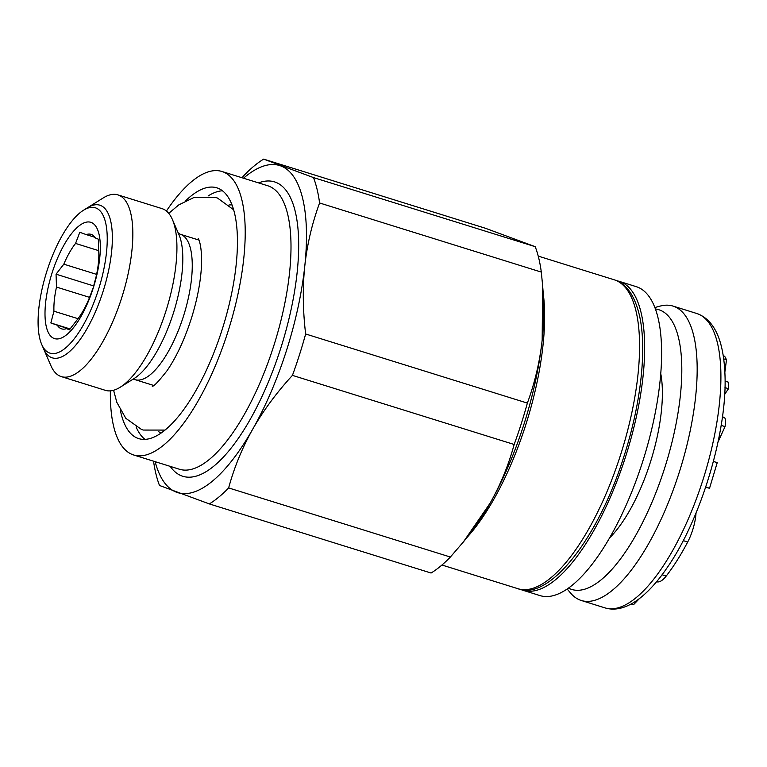 <?xml version="1.0" encoding="UTF-8"?>
<svg xmlns="http://www.w3.org/2000/svg" width="767" height="767" viewBox="0 0 767 767"><rect width="100%" height="100%" fill="white"/><g stroke="black" fill="none" stroke-linecap="round" stroke-linejoin="round"><path stroke-width="1.15" d="M619.324 281.384A161.789 58.177 -72.7 0 1 620.359 281.738A161.789 58.177 107.3 0 1 626.255 454.61A161.789 58.177 107.3 0 1 523.036 590.302L539.987 595.585A161.789 58.177 107.3 0 0 643.216 459.893A161.789 58.177 107.3 0 0 637.31 287.021A161.789 58.177 -72.7 0 0 636.274 286.666L619.324 281.384A161.789 58.177 -72.7 0 0 616.869 280.78M523.036 590.302A161.789 58.177 107.3 0 1 521.991 589.948A161.789 58.177 -72.7 0 1 520.668 589.401M639.496 598.5L633.609 604.626L630.301 604.444M719.724 340.51L719.897 341.037M723.291 355.802L724.652 356.224L726.502 359.742L724.873 372.014M725.064 381.151L728.65 382.263L728.506 388.687L724.662 394.363M722.466 416.634L724.911 418.044C725.649 419.597 725.687 422.444 725.036 426.586L718.008 442.108M713.406 461.446L717.231 462.645L709.542 488.263L705.64 487.323M696.033 512.989A29.692 10.68 107.3 0 1 687.692 542.02A146.564 52.702 107.3 0 1 666.226 576.046A29.692 10.68 107.3 0 1 656.686 581.769L656.571 581.731M655.44 309.005A146.478 52.674 -72.7 0 1 681.719 363.865A146.478 52.674 107.3 0 1 642.487 522.749A146.478 52.674 107.3 0 1 568.452 588.088M567.149 588.998L570.629 593.112A154.177 55.435 107.3 0 0 581.252 600.475A154.177 55.435 107.3 0 0 657.885 526.066A154.177 55.435 107.3 0 0 697.078 363.069A154.177 55.435 -72.7 0 0 673.014 306.091A154.177 55.435 -72.7 0 0 660.09 306.11L654.884 307.509M724.968 387.584L728.506 388.687M705.717 487.064L709.542 488.263M66.489 328.64A49.491 17.794 107.3 0 1 61.638 328.861A49.491 17.794 107.3 0 1 61.322 328.755A49.491 17.794 107.3 0 1 57.314 325.237L50.852 322.955L53.939 311.191A49.491 17.794 107.3 0 1 56.499 287.069L56.049 274.193L63.814 264.164A49.491 17.794 107.3 0 1 75.559 243.436L79.787 232.305L86.24 234.587A49.491 17.794 107.3 0 1 91.091 234.366A49.491 17.794 107.3 0 1 91.407 234.472A49.491 17.794 107.3 0 1 95.415 237.991L98.339 239.17L98.79 252.036A49.491 17.794 107.3 0 1 96.23 276.168L93.143 287.932L88.914 299.063A49.491 17.794 107.3 0 1 77.17 319.791L69.404 329.82L66.489 328.64L69.586 329.599M514.158 444.477A186.534 67.074 -72.7 0 0 521.196 423.94A186.534 67.074 -72.7 0 0 527.37 403.087C534.887 382.599 539.824 361.573 542.173 340.03A171.309 61.6 107.3 0 1 523.88 424.477A171.309 61.6 107.3 0 1 490.094 503.2C500.544 484.658 508.569 465.08 514.158 444.477L292.438 375.37C276.503 392.752 263.263 410.7 252.707 429.204A171.309 61.6 -72.7 0 0 286.494 350.49A171.309 61.6 -72.7 0 0 304.787 266.034A171.309 61.6 -72.7 0 0 280.732 165.912A171.309 61.6 -72.7 0 0 243.503 178.203M527.37 403.087L305.64 333.981A186.534 67.074 107.3 0 1 299.466 354.833A186.534 67.074 107.3 0 1 292.438 375.37M305.64 333.981C302.831 310.261 302.543 287.615 304.787 266.034C307.126 244.491 312.064 223.465 319.59 202.977A186.534 67.074 -72.7 0 0 313.482 177.58L263.647 159.124L485.367 228.24L535.213 246.686A186.534 67.074 -72.7 0 1 541.31 272.084L319.59 202.977M166.42 211.03A148.462 53.383 107.3 0 1 221.97 171.492A148.462 53.383 107.3 0 1 222.919 171.818A148.462 53.383 -72.7 0 1 228.336 330.443A148.462 53.383 -72.7 0 1 133.611 454.965A148.462 53.383 -72.7 0 1 132.662 454.639A148.462 53.383 107.3 0 1 110.371 390.863M185.71 200.714A131.33 47.228 107.3 0 1 216.869 187.838A131.33 47.228 107.3 0 1 217.713 188.126A131.33 47.228 107.3 0 1 222.507 328.458A131.33 47.228 107.3 0 1 138.712 438.609A131.33 47.228 107.3 0 1 137.868 438.321A131.33 47.228 107.3 0 1 120.371 410.316M155.145 461.676A171.309 61.6 -72.7 0 0 176.583 492.251A171.309 61.6 -72.7 0 0 252.707 429.204C242.267 447.746 234.242 467.324 228.643 487.927A186.534 67.074 -72.7 0 1 209.333 503.919L431.064 573.026A186.534 67.074 -72.7 0 0 450.373 557.034L228.643 487.927M153.544 461.178A186.534 67.074 -72.7 0 0 159.498 485.473L209.333 503.919M263.647 159.124A186.534 67.074 -72.7 0 0 244.337 175.116L241.989 177.723M542.614 285.439L543.257 293.521A171.309 61.6 -72.7 0 1 542.173 340.03L542.614 285.439L541.31 272.084M313.482 177.58L535.213 246.686M450.373 557.034L463.345 541.991L490.094 503.2A171.309 61.6 -72.7 0 1 467.333 537.092L463.345 541.991M53.939 311.191L78.013 318.698M56.499 287.069L89.634 297.385M63.814 264.164L96.613 274.385M75.559 243.436L98.799 250.684M86.24 234.587L94.955 237.31M57.314 325.237L69.941 329.177M50.852 322.955L70.123 328.957M56.049 274.193L93.737 285.947M91.177 222.44A60.909 21.898 107.3 0 1 93.229 288.076A60.909 21.898 107.3 0 1 54.15 338.477A60.909 21.898 107.3 0 1 52.098 272.851A60.909 21.898 107.3 0 1 91.177 222.44M49.519 352.983A76.134 27.372 107.3 0 1 41.686 344.393A76.134 27.372 107.3 0 1 46.528 272.314A76.134 27.372 107.3 0 1 83.498 210.244A76.134 27.372 107.3 0 1 95.808 207.943A76.134 27.372 107.3 0 1 98.368 289.974A76.134 27.372 107.3 0 1 49.519 352.983M83.498 210.244L103.161 197.982A95.166 34.218 107.3 0 1 117.936 194.885A95.166 34.218 107.3 0 1 118.549 195.096A95.166 34.218 107.3 0 1 122.02 296.781A95.166 34.218 107.3 0 1 61.302 376.607A95.166 34.218 107.3 0 1 60.689 376.396A95.166 34.218 107.3 0 1 50.9 365.667L41.686 344.393M117.936 194.885L162.019 208.624A95.166 34.218 107.3 0 1 162.633 208.835A95.166 34.218 107.3 0 1 172.422 219.563A95.166 34.218 107.3 0 1 166.372 309.667A95.166 34.218 107.3 0 1 120.16 387.249A95.166 34.218 107.3 0 1 105.386 390.345L61.302 376.607M85.425 209.161A79.941 28.743 107.3 0 1 99.844 205.192A79.941 28.743 107.3 0 1 100.352 205.374A79.941 28.743 107.3 0 1 103.267 290.789A79.941 28.743 107.3 0 1 52.261 357.834A79.941 28.743 107.3 0 1 51.753 357.662A79.941 28.743 107.3 0 1 42.645 346.387M720.817 370.461A154.177 55.435 -72.7 0 0 696.752 313.492C714.25 319.638 723.655 340.04 724.968 374.68C727.471 431.303 700.942 519.623 666.983 567.935C659.179 579.315 651.298 588.462 643.35 595.365C636.763 601.06 630.321 605 624.002 607.176C617.243 609.477 610.906 609.707 604.99 607.876A154.177 55.435 107.3 0 0 681.623 533.468A154.177 55.435 107.3 0 0 720.817 370.461M662.094 574.761L666.226 576.046M683.215 540.62L687.692 542.02M660.771 373.682A103.737 37.295 -72.7 0 1 662.324 388.879A103.737 37.295 107.3 0 1 609.583 537.897M631.308 603.907L633.609 604.626M724.738 369.569L725.611 369.838M723.732 358.879L726.502 359.742M721.153 425.378L725.036 426.586M722.38 417.258L724.911 418.044M170.207 466.374A154.177 55.435 -72.7 0 0 181.376 475.78A154.177 55.435 -72.7 0 0 181.789 475.933A154.177 55.435 -72.7 0 0 280.521 348.937A154.177 55.435 -72.7 0 0 275.938 182.383A154.177 55.435 -72.7 0 0 275.526 182.23A154.177 55.435 -72.7 0 0 258.565 182.891M133.611 454.965L179.392 469.231A148.462 53.383 -72.7 0 0 273.944 345.284A148.462 53.383 -72.7 0 0 269.102 186.237A148.462 53.383 -72.7 0 0 268.699 186.084A148.462 53.383 -72.7 0 0 267.75 185.758L221.97 171.492M538.233 256.111L614.233 279.802A161.789 58.177 107.3 0 1 621.222 452.875A161.789 58.177 107.3 0 1 620.714 454.476A161.789 58.177 107.3 0 1 517.946 588.711L441.945 565.02M543.257 293.56A161.789 58.177 107.3 0 1 526.267 423.279A161.789 58.177 107.3 0 1 525.759 424.88A161.789 58.177 107.3 0 1 467.362 537.063M172.422 219.563L178.941 234.606A81.714 29.376 107.3 0 1 173.745 311.968A81.714 29.376 107.3 0 1 134.062 378.572L120.16 387.249M198.941 240.071L180.341 234.271A76.134 27.372 -72.7 0 1 180.83 234.443A76.134 27.372 107.3 0 1 183.601 315.793A76.134 27.372 107.3 0 1 135.03 379.646L132.384 379.425M232.046 204.952A119.911 43.115 -72.7 0 0 229.026 204.981M158.453 431.418A119.911 43.115 -72.7 0 0 160.917 433.154M222.468 190.782A131.33 47.228 -72.7 0 0 208.106 195.969M136.114 426.951A131.33 47.228 -72.7 0 0 144.982 439.366M581.252 600.475L604.99 607.876M673.014 306.091L696.752 313.492M614.233 279.802C625.958 283.493 634.213 294.739 638.988 313.559C647.204 346.003 641.519 401.112 624.721 453.93L624.223 455.493C598.375 538.808 548.827 601.318 517.946 588.711M178.04 232.947L180.341 234.271M153.63 385.446L135.03 379.646M165.001 430.086L143.237 430.057L141.473 429.453L125.807 418.312L116.824 402.33L113.602 390.269M198.25 238.642C197.848 237.415 202.958 245.028 201.194 270.195C200.034 284.854 196.87 300.606 191.683 317.452C184.789 339.043 176.592 356.77 167.101 370.634C158.568 381.506 153.621 386.702 152.25 386.223M233.667 209.794L217.502 198.059L215.738 197.455L194.243 197.349L178.759 204.904L168.74 213.36"/></g></svg>
